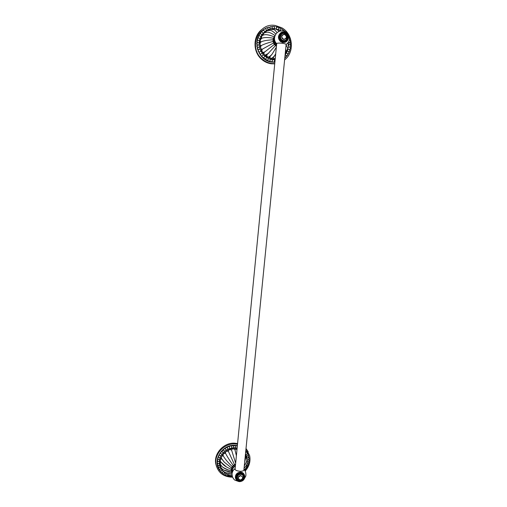 <?xml version="1.0" encoding="UTF-8"?>
<svg xmlns="http://www.w3.org/2000/svg" width="507" height="507" viewBox="0 0 507 507"><rect width="100%" height="100%" fill="white"/><g stroke="black" fill="none" stroke-linecap="round" stroke-linejoin="round"><path stroke-width="0.76" d="M261.416 29.793C252.784 36.7 252.93 52.006 261.599 59.294C264.42 61.772 267.614 63.261 271.194 63.774L274.731 63.882M274.756 63.609L271.682 63.47C268.095 62.957 264.888 61.461 262.056 58.977C248.088 47.728 258.253 22.067 275.377 25.515L281.772 27.777C293.198 33.95 294.744 52.341 284.611 59.87M275.979 26.732L277.456 27.074M278.299 27.334L281.734 28.95M282.602 29.526L283.667 30.331M284.503 31.06L284.921 31.459M289.681 39.438L289.966 40.509M290.232 41.821L290.384 42.949M290.473 44.242L290.479 45.421M290.403 46.657L290.245 47.892M290.029 49.033L289.687 50.313M289.345 51.334L288.806 52.646M288.375 53.501L287.589 54.838M287.139 55.497L286.056 56.854M285.663 57.278L284.782 58.134M274.889 62.247L271.967 62.12C256.897 60.884 251.117 37.322 264.103 29.273M275.028 26.586L273.596 26.478M272.709 26.472L266.568 27.872M266.061 28.113L264.42 29.057M275.783 45.319L276.499 45.788L275.783 45.319C273.045 42.658 272.69 39.742 274.705 36.567M275.136 59.718L272.411 59.82L268.399 58.666L263.253 54.876L259.939 49.23L259.058 44.908L259.324 40.522L261.834 34.584L266.441 30.331L270.288 28.81L274.414 28.493L280.415 30.293L280.954 28.988L280.2 28.012M288.654 43.995L288.711 44.698L290.055 44.85C290.917 45.522 290.866 46.302 289.903 47.189L289.903 47.233C290.644 48.121 290.486 48.887 289.434 49.521L289.434 49.559C290.036 50.554 289.776 51.283 288.667 51.758L288.667 51.784C289.11 52.861 288.756 53.552 287.608 53.856L287.602 53.856C287.887 55.003 287.45 55.637 286.284 55.77M289.25 49.623L288.141 49.002L286.474 52.931L285.118 54.743M288.084 45.535L288.515 44.046M277.018 32.765C275.352 30.122 273.812 29.057 272.398 29.564C270.301 28.962 269.173 29.279 269.008 30.515C266.777 30.426 265.769 31.047 265.991 32.378C263.773 32.822 262.962 33.703 263.558 35.021C261.593 35.636 261.035 36.719 261.878 38.272C260.059 39.704 259.787 40.915 261.061 41.897C259.609 43.716 259.647 44.965 261.175 45.643C260.161 47.74 260.503 48.951 262.195 49.261C261.625 51.118 262.018 52.17 263.367 52.417L264.058 52.5C263.811 53.875 264.172 54.743 265.148 55.098L266.631 55.143L267.576 57.126L269.737 56.999L270.561 58.387L273.159 57.963L273.818 58.793L275.206 59.021M288.344 42.322C289.51 43.101 289.434 43.672 288.128 44.046L287.583 43.336M276.461 46.181L275.516 45.573L274.965 46.156L275.44 45.516L274.395 44.432L273.742 44.895L274.338 44.356L273.584 43.032L272.861 43.349L273.546 42.943L273.134 41.466L272.379 41.625L273.121 41.371L273.077 39.844L272.329 39.838L273.089 39.742L273.425 38.272L272.722 38.114L273.457 38.183L274.141 36.859L273.52 36.567L274.192 36.783L274.876 35.984M275.028 35.579L274.674 35.313L275.048 35.528M274.712 36.542C272.5 40.167 273.096 43.266 276.492 45.845M275.516 45.573L276.448 46.283M274.395 44.432L275.44 45.516M273.584 43.032L274.338 44.356M273.134 41.466L273.546 42.943M273.077 39.844L273.121 41.371M273.425 38.272L273.089 39.742M274.141 36.859L273.457 38.183M274.933 35.813L274.192 36.783M280.149 30.458L280.745 30.984M276.182 29.514C277.164 29.279 278.001 29.989 278.685 31.649M269.008 30.515C270.687 29.919 272.962 31.117 275.821 34.115M265.991 32.378C267.842 31.688 270.738 32.67 274.674 35.313M263.558 35.021C265.503 34.235 268.824 34.755 273.52 36.567M261.878 38.272C263.881 37.36 267.5 37.309 272.722 38.114M261.061 41.897C263.101 40.852 266.853 40.167 272.329 39.838M261.175 45.643C263.203 44.464 266.935 43.12 272.379 41.625M262.195 49.261L272.861 43.349M264.058 52.5L273.742 44.895M266.631 55.143L274.965 46.156M269.737 56.999L272.056 54.23L276.359 47.195M273.159 57.963L275.713 53.824M285.27 53.222L285.992 50.871L285.707 48.799M288.046 45.529C289.275 46.53 289.098 47.202 287.501 47.557L286.1 44.889L286.297 44.483C285.91 44.027 284.68 43.646 282.608 43.329C279.42 42.949 277.405 43.019 276.549 43.545L276.676 43.97M276.023 26.757L276.619 27.334L276.48 28.798M274.414 28.493L274.338 27.004L273.862 26.605M272.341 28.5L272.044 27.01L273.14 26.396M270.288 28.81L269.623 27.264M269.768 27.353L270.789 26.579M268.311 29.425L267.588 28.043L268.495 27.105M266.441 30.331L265.611 28.728M264.717 31.51L263.627 30.331L264.242 29.159M263.171 32.936L261.923 31.909L262.379 30.642L263.627 30.331M261.834 34.584L260.452 33.722L260.731 32.397L261.923 31.909M260.731 36.428L259.242 35.75L259.343 34.387L260.452 33.722M259.895 38.418L258.31 37.943L258.234 36.574L259.242 35.75M258.266 37.962L258.209 36.643M259.324 40.522L257.689 40.262L257.436 38.912L258.31 37.943M257.645 40.287L257.474 38.779M259.045 42.696L257.379 42.658L256.954 41.352L257.689 40.262L257.512 38.697M257.341 42.689L257.036 41.016M259.058 44.908L257.379 45.098M257.36 45.123L256.897 43.304M259.356 47.094L257.727 47.5L256.979 46.359L257.391 45.085L256.802 43.856L257.379 42.658C256.808 41.682 256.707 41.105 257.068 40.934M259.939 49.23L257.974 49.604L257.062 45.592M257.714 47.538C257.226 48.78 257.315 49.471 257.974 49.604L258.399 49.825M260.801 51.264L259.318 52.088L258.722 51.777L257.531 47.842M261.91 53.159L260.541 54.173L259.432 53.444L259.305 52.107C258.317 51.733 257.981 51.036 258.291 50.009M263.253 54.876L262.024 56.062L260.839 55.497L260.522 54.186C259.438 53.919 259.033 53.229 259.305 52.107C259.35 54.598 259.362 52.918 259.749 53.824L260.604 54.129M264.806 56.385L263.729 57.722L262.487 57.342L261.992 56.074L262.544 57.392L263.817 57.646M266.536 57.652L265.725 59.021L264.255 58.844L263.697 57.728L264.255 58.844L265.63 59.116L266.409 60.219L267.671 60.232M263.532 57.747C262.518 57.697 262.005 57.139 261.999 56.062L261.992 56.074M265.725 59.021L266.137 60.035L267.785 60.118L268.596 61.208L269.857 61.024L270.884 61.867L272.101 61.499L273.222 62.184L274.344 61.651M265.231 59.199L263.697 57.728M268.399 58.666L267.785 60.118M267.1 60.384L265.592 59.135M270.37 59.389L269.857 61.024M272.411 59.82L272.101 61.499M272.075 61.512L272.405 61.848C272.912 62.45 273.596 62.336 274.458 61.505L274.908 62.044M271.188 61.892L270.25 61.55C270.472 62.082 271.118 62.019 272.196 61.372M274.477 59.953L274.458 61.505M273.324 62.184L272.063 61.537M285.264 54.661L286.278 55.77M284.953 57.519L286.081 56.803M286.474 52.931L287.608 53.856M287.456 55.105L286.341 55.814M287.437 51.03L288.667 51.758M288.61 53.172L287.621 53.907M288.692 46.878L289.903 47.189M290.055 48.983L289.44 49.572M288.705 42.487L289.884 42.455C290.872 43.152 290.929 43.932 290.061 44.8M290.536 43.634L290.036 44.857M289.294 40.047L289.44 40.04C289.915 38.9 289.75 38.196 288.939 37.93M282.703 30.724L282.925 30.268L282.139 29.083M278.495 29.4L278.844 28.005L278.147 27.232M278.837 27.993L280.073 27.942M286.411 41.555L282.824 42.569L280.529 41.587C277.766 38.633 277.773 35.775 280.542 33.012M274.483 38.709C274.034 41.08 274.705 43.038 276.518 44.591L276.607 44.66M276.588 44.863L276.359 44.698C274.407 42.981 273.78 40.858 274.477 38.329M284.199 32.816L285.923 33.506C289.516 35.782 287.425 42.144 283.356 41.346L281.474 40.547C278.045 38.177 280.206 32.023 284.199 32.816M281.562 40.484C278.134 38.114 280.295 31.954 284.288 32.746L286.011 33.443C289.605 35.718 287.513 42.081 283.445 41.289L281.474 40.547M284.345 34.235L285.149 34.501C287.285 37.017 286.842 38.678 283.825 39.483L282.437 38.792C281.011 36.238 281.645 34.723 284.345 34.235M284.212 33.5C288.483 33.956 287.748 41.314 283.514 40.535C279.243 40.097 279.965 32.714 284.212 33.5M284.357 34.324C287.235 36.441 287.07 38.12 283.863 39.356C280.979 37.239 281.144 35.56 284.357 34.324M232.498 471.846L232.352 471.307C232.06 468.867 233.081 467.029 235.406 465.794M232.51 471.802L232.46 471.567C232.162 469.19 233.138 467.372 235.375 466.104M235.153 468.424C234.602 469.983 236.338 470.946 240.35 471.307C243.189 471.187 244.387 470.521 243.956 469.298M235.768 478.887L235.406 477.854C235.273 474.508 236.94 472.6 240.407 472.118C242.314 472.213 243.62 473.101 244.33 474.767M239.906 481.042C238.094 480.928 236.965 480.028 236.516 478.354C236.401 475.598 237.777 474.02 240.635 473.62C242.422 473.734 243.544 474.615 244.006 476.263C244.152 479.033 242.783 480.63 239.906 481.042M244.07 476.403C244.216 479.178 242.847 480.775 239.963 481.187C238.157 481.073 237.029 480.18 236.579 478.5C236.465 475.743 237.84 474.159 240.698 473.766C242.485 473.88 243.607 474.761 244.07 476.403L244.006 476.263M240.261 480.116L238.163 478.38C238.151 476.719 239 475.781 240.711 475.553L242.764 477.093C242.916 478.836 242.08 479.844 240.261 480.116M240.033 480.535C235.989 480.661 236.623 474.248 240.635 474.419C244.672 474.298 244.032 480.699 240.033 480.535M240.293 480.059C237.555 478.589 237.701 477.131 240.724 475.693C243.455 477.163 243.309 478.621 240.293 480.059M237.587 443.53L234.285 443.156C223.562 442.649 213.631 453.714 215.76 463.835L216.628 466.871M246.022 448.467L248.24 451.908M232.523 477.131L231.407 477.163C223.118 476.618 218.004 472.448 216.071 464.659C213.935 454.513 223.891 443.416 234.64 443.923L237.517 444.208M245.99 448.784L249.596 455.451C250.794 461.174 249.324 466.389 245.192 471.098M219.55 470.185C212.249 460.616 221.996 444.538 234.652 445.285L237.39 445.558M245.825 450.457L248.043 454.202M248.183 454.564L248.645 456.104M248.798 456.813L248.981 458.113M249.038 459.069L249.032 460.191M248.943 461.313L248.798 462.276M248.519 463.518L248.278 464.33M247.79 465.635L247.479 466.326M246.782 467.644L246.427 468.227M219.924 470.705L220.818 471.764M221.42 472.372L222.332 473.17M223.15 473.766L224.031 474.324M225.064 474.875L225.888 475.236M227.117 475.674L227.89 475.889M229.265 476.168L229.975 476.257M232.276 472.486L231.686 470.971C231.382 468.069 232.656 465.984 235.514 464.729M224.601 472.619L220.932 468.791L219.537 465.35L219.461 459.672L220.767 455.97L224.5 451.274L227.89 449.069L233.657 447.573L237.143 448.055M245.489 453.873L246.744 456.287L247.22 460.876M244.07 468.138C246.922 465.426 247.904 462.726 247.017 460.045L246.852 459.57M244.298 465.813C247.961 460.045 246.751 459.437 246.535 457.263L245.616 456.199M237.054 448.968L234.956 449.817C233.271 448.391 232.162 448.518 231.617 450.197C229.696 449.189 228.632 449.595 228.41 451.401C226.369 450.856 225.425 451.509 225.571 453.347C223.549 453.264 222.788 454.12 223.289 455.907C221.641 455.894 221.065 456.769 221.559 458.531L221.717 458.905C220.418 459.26 219.987 460.007 220.425 461.142L220.976 462.124L220.076 463.886L220.773 465.058M230.869 474.856L230.197 474.767M221.039 465.407L220.558 466.649L221.16 467.682M221.946 468.633L222.3 470.04M230.115 474.774L230.742 474.869L230.032 474.92M245.515 463.975L244.298 465.838M245.47 466.706L244.063 468.183M232.212 472.733L231.179 472.03L231.781 472.017L231.382 470.794L230.71 470.597L231.369 470.711L231.319 469.4L230.653 469.07L231.325 469.317L231.636 468.005L231.008 467.536L231.661 467.923L232.301 466.706L231.756 466.117L232.352 466.636L233.277 465.597L232.84 464.9L233.347 465.534L234.5 464.742L234.183 463.968L234.576 464.704L235.552 464.298M235.521 464.653C231.972 466.402 230.862 468.969 232.212 472.353M231.819 472.087L232.181 472.873M231.382 470.794L231.781 472.017M231.319 469.4L231.369 470.711M231.636 468.005L231.325 469.317M232.301 466.706L231.661 467.923M233.277 465.597L232.352 466.636M234.5 464.742L233.347 465.534M235.565 464.209L234.576 464.704M244.976 460.939L244.71 461.693M234.956 449.817L236.389 455.787M231.617 450.197L235.66 463.227M228.41 451.401L234.183 463.968M225.571 453.347C226.971 456.199 229.392 460.045 232.84 464.9M223.289 455.907C224.772 458.664 227.592 462.061 231.756 466.117M221.717 458.905L224.303 462.175L231.008 467.536M220.976 462.124L226.559 467.029L230.653 469.07M221.844 466.301C223.238 467.841 225.438 469.076 228.423 469.995L230.71 470.597M223.809 470.084L231.179 472.03M226.147 472.854L232.022 473.259M244.906 469.165L244.254 469.736M235.704 445.919L235.616 447.605M233.657 447.573L233.524 445.868L235.559 445.754M231.693 447.814L231.42 446.198L232.479 445.533L233.581 445.932M229.76 448.315L229.284 446.743L230.254 445.951L233.518 445.862M227.89 449.069L227.231 447.573L228.08 446.667L229.246 446.68C229.817 445.78 230.52 445.602 231.369 446.128M226.173 450.07L225.285 448.67L226.008 447.662L227.231 447.573M224.5 451.274L223.498 450.001L224.075 448.917L225.285 448.67M223.048 452.681L221.895 451.553L222.32 450.412L223.486 449.918L221.889 451.433M221.895 451.553L220.482 452.612L220.494 453.188L220.773 452.111L221.895 451.553M221.793 454.259L220.532 453.328M220.767 455.97L219.297 454.906L219.474 453.987L220.501 453.226M220.469 452.985L220.482 452.612M219.981 457.789L218.511 457.143M218.333 456.541L219.347 455.077M219.373 455.128L218.441 456.002L218.523 457.175L217.699 458.113L217.947 459.247L217.256 460.28L217.661 461.345M219.461 459.672L217.947 459.247M217.649 458.467L218.466 457.086M219.214 461.585L217.674 461.357L217.129 462.454L217.598 461.288M217.25 460.451L217.883 459.171M219.233 463.487L217.712 463.474M219.537 465.35L218.054 465.546M217.3 464.412L217.617 463.411M220.101 467.124L218.694 467.517M217.757 466.32L217.947 465.489M220.932 468.791L219.613 469.362M218.485 468.119L218.574 467.479M221.996 470.3L220.805 471.035M219.854 470.635L219.544 469.349M219.474 469.78L219.499 469.336M223.276 471.637L222.231 472.505M221.077 472.125L220.722 471.035M220.703 471.276L220.722 471.478C220.646 472.251 221.299 472.543 222.681 472.353M224.747 472.79L223.866 473.753M222.522 473.411L222.148 472.518M226.28 474.013L225.678 474.748M224.157 474.476L223.79 473.772M227.992 474.996L227.643 475.465M229.817 475.781L229.81 475.794C229.094 476.517 228.359 476.415 227.599 475.49M246.941 465.927L247.315 465.901M247.055 463.861L248.043 463.873M247.327 461.915L248.468 461.814M247.41 459.995L248.601 459.735M249.083 460.622L248.728 459.691M247.163 458.1L248.436 457.688M246.744 456.287L247.98 455.698M248.081 455.52L248.411 455.787M246.06 454.564L247.232 453.809M247.302 453.651L248.17 454.513L247.657 456.015M245.597 452.764L246.218 452.054M246.282 451.807L246.991 452.206M246.136 452.244L245.901 450.622M235.736 445.97L237.371 445.761M235.685 445.887L237.371 445.723M275.187 59.18L272.791 59.066C264.267 56.936 259.977 51.245 259.914 41.98C261.72 32.961 266.986 28.601 275.732 28.893L281.201 30.921M288.54 44.039L288.496 45.7M288.274 47.366L285.181 54.116M265.636 28.658L266.295 27.974L267.588 28.043M289.56 50.934L288.679 51.809M290.359 46.739L289.903 47.24M276.613 27.327L277.83 27.086M284.154 31.992C279.325 31.035 276.689 38.475 280.834 41.371L283.134 42.354C288.09 43.323 290.612 35.572 286.233 32.822L284.205 31.998M283.318 41.72C288.895 42.74 289.865 33.044 284.231 32.448C278.635 31.402 277.678 41.143 283.318 41.72M239.817 481.618C243.271 481.073 244.9 479.14 244.71 475.813C244.146 473.817 242.783 472.752 240.622 472.613C237.156 473.094 235.482 475.008 235.616 478.354C236.167 480.395 237.536 481.485 239.735 481.618M240.667 473.304C235.375 473.069 234.545 481.536 239.874 481.358C245.147 481.574 245.99 473.145 240.667 473.304M222.453 470.705L222.89 470.87C215.234 463.1 223.378 447.865 234.83 448.556L237.073 448.771M245.426 454.494L247.067 460.223M222.89 470.87L224.271 472.182M217.535 463.335L217.129 462.454M217.693 465.293L217.313 464.602L217.693 463.461M218.143 467.188L218.016 465.527M218.866 468.981L218.637 467.498M227.82 475.325C226.889 476.022 226.16 475.839 225.621 474.767L225.945 475.293M227.592 475.496L227.858 475.858M245.692 469.431L246.358 467.79M246.149 467.809C247.435 467.27 247.86 466.687 247.429 466.06L247.365 465.87M246.979 465.933C248.316 465.293 248.741 464.71 248.24 464.178L248.1 463.842M248.791 462.777L248.544 461.763M249.07 458.474L248.525 457.574M248.024 457.986L248.741 456.357L248.062 455.559M247.042 454.088L247.327 452.783L246.269 451.883M262.056 58.977L261.599 59.294M265.18 51.651L263.367 52.417M268.609 53.286L265.148 55.098M272.056 54.23C270.427 56.087 268.938 57.05 267.576 57.126M275.358 54.566C273.552 57.215 271.955 58.489 270.561 58.387M275.269 58.318L273.818 58.793M287.488 48.488C287.786 49.978 287.298 50.846 286.024 51.099M271.72 26.776L272.044 27.01M258.285 37.949L258.247 36.555M257.398 45.085L257.372 45.066C256.643 44.001 256.498 43.387 256.929 43.222M257.74 47.487L257.524 47.354C256.808 46.568 256.669 45.953 257.093 45.516M259.362 52.056L258.722 51.777C258.19 51.67 258.057 51.055 258.323 49.946M262.1 55.998L261.029 55.707M269.952 60.903C268.761 61.347 268.159 61.36 268.146 60.941M274.908 62.019L274.56 61.829M286.278 55.745C286.36 56.911 285.878 57.481 284.845 57.468M289.535 40.154C290.467 40.573 290.587 41.321 289.903 42.404M283.926 30.433L284.668 31.364M286.297 44.483L288.375 42.271C290.91 38.811 288.737 31.84 283.552 31.035M276.549 43.545C271.777 39.014 275.979 30.128 282.538 30.895M286.233 32.822C290.631 35.541 288.115 43.266 283.153 42.341L280.529 41.587M286.151 38.399L283.787 39.514L282.437 38.792M286.151 44.331L243.848 470.376M276.727 43.418L235.045 469.495M235.14 468.538C233.34 469.812 232.301 471.567 232.029 473.817C232.079 476.548 233.005 478.646 234.817 480.123L238.683 481.511M244.71 475.813C244.9 479.223 243.265 481.168 239.798 481.65C237.58 481.517 236.186 480.414 235.616 478.354L235.406 477.854M243.943 469.406C245.496 470.857 246.129 473.044 245.838 475.965L243.968 479.419M238.163 478.38L238.898 479.654M216.071 464.659L215.76 463.835M232.282 472.473L231.686 470.971M244.71 461.668C246.301 456.813 245.464 455.584 245.375 454.969M224.303 462.175L221.559 458.531M226.559 467.029C223.574 465.211 221.534 463.246 220.425 461.142M228.423 469.995C224.119 468.113 221.844 466.801 221.603 466.053L220.076 463.886M230.127 471.973C224.709 471.066 221.515 469.292 220.558 466.649M231.769 473.297L229.202 473.367C229.525 473.792 222.364 472.29 221.857 469.254M232.003 474.489C230.013 475.896 223.745 473.265 224.031 471.814M232.117 475.718C230.172 476.174 228.594 475.762 227.396 474.482M232.257 476.352L230.932 475.87M244.887 470.585L246.028 467.986M244.209 469.685C246.072 468.645 246.998 466.776 246.991 464.063M221.889 451.528L221.895 451.053M220.583 455.945L220.938 455.901M219.455 455.286L219.297 454.906M219.753 457.789L220.133 457.707M218.682 457.365L218.34 456.173M219.189 459.71L219.582 459.583M218.238 459.5L217.661 458.1M218.916 461.668L219.297 461.503M218.118 461.63L217.256 460.09M218.961 463.607L219.29 463.423M218.295 463.696L217.148 462.657L217.142 462.086M218.726 465.673L217.319 464.621L217.313 464.051M219.373 467.543L217.776 466.529L217.763 465.958M220.241 469.305C218.644 468.918 218.067 468.595 218.504 468.329L218.492 467.758M221.35 470.914C219.892 470.851 219.271 470.54 219.493 469.989L219.48 469.419M224.221 473.582C222.884 473.931 222.199 473.658 222.167 472.771M225.945 474.577C224.766 475.122 224.05 474.869 223.802 473.836M231.661 476.212C231.16 476.77 230.501 476.675 229.671 475.927M248.785 462.238C249.127 462.847 248.747 463.43 247.638 463.981M249.051 460.255C249.368 460.768 249.026 461.345 248.024 461.985M249.038 458.284C249.362 458.531 249.064 459.095 248.151 459.982M247.055 456.249L246.694 456.249M246.389 454.487L245.984 454.532"/></g></svg>
